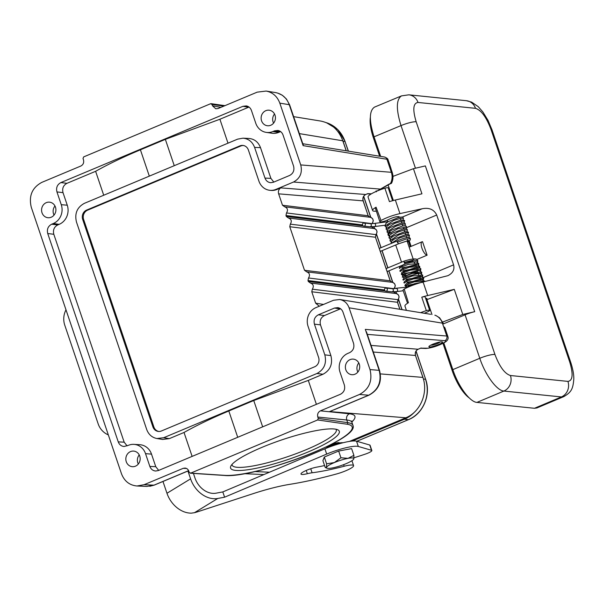 <?xml version="1.0" encoding="UTF-8"?>
<svg xmlns="http://www.w3.org/2000/svg" width="604" height="604" viewBox="0 0 604 604"><rect width="100%" height="100%" fill="white"/><g stroke="black" fill="none" stroke-linecap="round" stroke-linejoin="round"><path stroke-width="0.91" d="M212.449 105.768L211.989 104.424L210.577 103.737L83.669 156.904L83.012 158.459L83.473 159.803C84.137 162.627 83.269 164.703 80.845 166.025L41.774 182.393C32.095 187.685 28.599 195.975 31.28 207.27L121.464 473.71C124.356 481.192 129.535 485.284 136.987 485.994L144.099 484.71L183.178 468.342L185.254 468.047L186.991 468.674L188.327 470.025L189.294 472.434L190.705 473.121L317.613 419.961L318.27 418.406L317.81 417.054C317.145 414.231 318.021 412.162 320.437 410.841L359.508 394.465C369.187 389.18 372.683 380.882 370.01 369.588L349.097 307.821C347.36 303.193 344.227 300.422 339.705 299.508L333.536 300.256L315.93 307.632A14.443 13.22 -84.2 0 0 308.055 326.296L318.602 357.447A7.218 6.614 95.8 0 1 314.661 366.779L161.396 430.992A7.218 6.614 95.8 0 1 158.384 431.445A7.218 6.614 95.8 0 1 152.903 426.862L82.68 219.411A7.218 6.614 95.8 0 1 86.621 210.079L239.894 145.874A7.218 6.614 95.8 0 1 242.899 145.421A7.218 6.614 95.8 0 1 248.38 149.996L258.927 181.147A14.443 13.22 -84.2 0 0 269.882 190.313A14.443 13.22 -84.2 0 0 275.907 189.399L293.514 182.023C300.165 178.384 302.574 172.684 300.732 164.922L279.826 103.148C277.289 96.421 272.736 92.397 266.16 91.061L257.183 92.148L218.104 108.524L215.771 108.773L212.449 105.768L220.913 107.346M235.56 470.388A57.403 10.298 -18.7 0 1 230.894 466.009A57.403 10.298 -18.7 0 1 262 447.345A57.403 10.298 -18.7 0 1 337.81 429.821A57.403 10.298 -18.7 0 1 303.095 453.997A57.403 10.298 -18.7 0 1 235.56 470.388M42.008 212.767A7.822 7.165 95.8 0 1 49.528 202.166A7.822 7.165 95.8 0 1 55.862 210.675A7.822 7.165 95.8 0 1 47.943 217.727A7.822 7.165 95.8 0 1 42.008 212.767M54.979 205.979A7.822 7.165 -84.2 0 0 53.552 213.952A7.822 7.165 -84.2 0 0 54.043 215.099M126.266 461.705A7.822 7.165 95.8 0 1 133.794 451.105A7.822 7.165 95.8 0 1 140.12 459.614A7.822 7.165 95.8 0 1 132.201 466.673A7.822 7.165 95.8 0 1 126.266 461.705M139.237 454.918A7.822 7.165 -84.2 0 0 137.818 462.891A7.822 7.165 -84.2 0 0 138.308 464.038M227.995 143.171L219.894 119.245L249.014 107.059M127.089 445.873L124.167 442.158L53.809 234.276C52.797 230.041 54.111 226.93 57.742 224.945L59.184 224.341A14.813 13.56 95.8 0 0 67.255 205.194L63.012 192.646C62.008 188.41 63.314 185.3 66.946 183.322L95.621 171.302C108.244 164.213 123.171 157.048 140.415 149.807L165.353 139.358L219.894 119.245M95.621 171.302L103.722 195.235M51.672 224.212L53.326 223.518A14.564 13.333 -84.2 0 0 61.268 204.696L56.942 191.913C55.938 187.678 57.244 184.567 60.876 182.582L242.936 106.312L246.304 105.904C248.773 106.402 250.479 107.912 251.43 110.434L255.756 123.224A14.564 13.333 -84.2 0 0 266.281 132.389L272.019 133.235A14.813 13.56 95.8 0 0 278.731 132.367L280.173 131.763L274.533 130.849L277.9 130.441C280.369 130.94 282.076 132.45 283.027 134.971L293.574 166.123C294.578 170.358 293.265 173.469 289.633 175.454L273.476 182.227L270.811 182.702C268.017 182.438 266.077 180.906 264.99 178.097L254.594 147.391C252.419 141.781 248.538 138.716 242.951 138.18L237.614 139.147L84.341 203.352C77.085 207.323 74.458 213.544 76.466 222.015L146.689 429.467C148.584 434.51 152.004 437.538 156.934 438.534L163.669 437.719L316.941 373.506C324.197 369.535 326.824 363.321 324.816 354.85L314.42 324.137C313.416 319.901 314.729 316.79 318.353 314.812L334.51 308.04L337.878 307.632C340.346 308.131 342.053 309.641 343.004 312.162L353.551 343.321C354.556 347.557 353.242 350.667 349.61 352.653L347.957 353.348A14.564 13.333 -84.2 0 0 340.014 372.162L344.34 384.944C345.352 389.18 344.038 392.29 340.407 394.276L158.346 470.546L155.681 471.029C152.887 470.765 150.94 469.225 149.852 466.424L145.526 453.642A14.564 13.333 -84.2 0 0 133.952 444.363A14.564 13.333 -84.2 0 0 128.403 445.322L124.084 446.492C121.283 446.228 119.343 444.695 118.256 441.894L47.739 233.537C46.727 229.301 48.041 226.198 51.672 224.212L57.742 224.945M248.863 138.444C254.45 138.98 258.331 142.046 260.505 147.655L254.594 147.391M273.816 182.083L270.902 178.361L260.505 147.655M280.173 131.763L280.611 131.597M274.533 130.849L272.88 131.544A14.564 13.333 -84.2 0 1 266.281 132.389M133.952 444.363L139.743 444.703A14.813 13.56 95.8 0 1 151.521 454.14L155.764 466.688L158.686 470.403M163.669 437.719L169.309 438.632L162.574 439.448M324.816 354.85L330.886 355.582L320.49 324.877C319.486 320.641 320.799 317.53 324.423 315.545L340.588 308.787M316.398 404.34L308.297 380.407L323.012 374.238L316.941 373.506M330.886 355.582C332.895 364.053 330.267 370.275 323.012 374.238M169.309 438.632L184.024 432.472C196.64 425.375 211.574 418.21 228.81 410.977L253.748 400.527L308.297 380.407M184.024 432.472L192.125 456.397M376.413 191.09L376.239 191.853M390.894 168.508L392.275 172.601C393.37 176.134 393.166 179.592 391.641 182.989L380.83 189.09M376.028 191.498L380.724 189.127L293.514 182.023M391.354 183.374A1.2 1.2 0 0 0 391.664 182.967L391.641 182.989A1.2 1.117 49.8 0 1 391.249 183.45M391.634 173.054L392.275 172.601L391.354 172.306C392.577 176.111 392.313 179.811 390.546 183.405L389.64 184.031L391.354 183.359M390.275 183.397A1.2 1.11 91.6 0 1 389.27 184.024L389.406 184.016M302.77 143.669L303.11 145.632L303.306 144.039L302.815 143.805M274.526 114.005A7.822 7.165 -84.2 0 0 273.099 121.97A7.822 7.165 -84.2 0 0 273.597 123.118M261.555 120.792A7.822 7.165 95.8 0 1 269.082 110.192A7.822 7.165 95.8 0 1 275.409 118.701A7.822 7.165 95.8 0 1 267.489 125.753A7.822 7.165 95.8 0 1 261.555 120.792M266.213 91.068L275.635 92.601C282.204 93.952 286.741 97.976 289.248 104.681A4.817 0.861 -18.7 0 1 289.633 104.87L302.785 143.722M188.652 470.629L153.99 485.155L146.885 486.431M232.012 464.423A54.994 9.86 161.3 0 0 232.102 465.08A54.994 9.86 161.3 0 0 287.361 456.79A54.994 9.86 161.3 0 0 336.285 429.814A54.994 9.86 161.3 0 0 335.96 429.233M351.875 420.928L351.928 422.362C351.49 421.101 349.769 420.316 346.787 420.014L347.685 422.657A1.2 1.117 98.2 0 1 347.013 424.212L317.613 419.961M420.686 348.161L426.832 348.214A3.609 3.292 92.6 0 1 425.503 348.455C430.977 348.123 437.122 346.251 443.932 342.838C447.473 340.988 448.78 338.882 447.858 336.511L446.771 336.02A3.609 3.337 94.7 0 1 444.801 340.686L367.315 334.374M418.232 349.188A1.2 0.43 -112.7 0 1 418.172 349.233C415.786 350.539 414.918 352.638 415.56 355.514L415.469 355.469C414.797 352.645 415.673 350.569 418.089 349.248L421.162 347.964M373.295 352.034L415.469 355.469L422.876 377.357C428.455 392.819 420.331 412.087 405.82 417.787A1.2 0.43 67.3 0 0 405.903 417.772A1.2 0.43 67.3 0 0 405.964 417.726M358.791 362.944A7.822 7.165 -84.2 0 0 357.364 370.916A7.822 7.165 -84.2 0 0 357.855 372.064L357.855 372.064M345.813 369.731A7.822 7.165 95.8 0 1 353.34 359.131A7.822 7.165 95.8 0 1 359.674 367.64A7.822 7.165 95.8 0 1 351.755 374.691A7.822 7.165 95.8 0 1 345.813 369.731M366.462 331.853L366.915 333.189M434.85 315.19L435.182 315.258C438.64 316.67 441.026 319.237 442.354 322.974L446.771 336.02L365.307 329.384L379.169 370.335C381.864 381.63 378.368 389.927 368.674 395.212A4.817 1.729 67.3 0 0 368.984 395.167L334.216 409.731M432.864 344.197C430.199 345.345 428.87 346.19 428.885 346.734L429.157 346.923C431.022 347.685 443.328 343.17 442.536 342.015C441.335 341.456 438.111 342.181 432.864 344.197M349.097 307.821L443.253 323.283L439.591 317.779L443.268 323.306M435.801 315.462L439.591 317.779M243.382 145.488A7.218 6.614 -84.2 0 0 240.853 145.972L87.58 210.177A7.218 6.614 -84.2 0 0 83.646 219.509L153.861 426.96A7.218 6.614 -84.2 0 0 158.867 431.475M363.132 200.86L278.633 193.839C277.983 191.317 278.678 189.331 280.724 187.882L276.874 189.497A14.443 13.22 95.8 0 1 270.849 190.411L269.882 190.313M278.633 193.839L282.491 205.247L284.658 206.794C287.61 207.965 288.229 210.018 286.515 212.948L285.971 215.522L362.491 224.899M369.716 217.229L368.176 215.749L282.491 205.247M372.026 223.654L372.192 223.45C373.914 220.52 373.295 218.474 370.335 217.304L284.658 206.794M363.087 225.873L286.288 216.458L285.971 215.522M286.288 216.458L288.455 218.014C291.407 219.184 292.026 221.23 290.313 224.159L289.769 226.734L304.507 270.282L306.673 271.838C309.626 273.008 310.245 275.054 308.531 277.983L307.987 280.558L384.506 289.943M373.514 228.44L371.966 226.961L370.63 226.794M289.769 226.734L375.446 237.236L375.99 234.662C377.711 231.732 377.092 229.686 374.133 228.516L288.455 218.014M391.732 282.264L390.192 280.784L304.507 270.282M392.124 282.317L392.336 282.34C395.31 283.51 395.93 285.556 394.208 288.486L394.344 288.342M394.042 288.689L308.531 277.983M385.095 290.909L308.304 281.494L307.987 280.558M308.304 281.494L310.471 283.049C313.423 284.22 314.042 286.266 312.328 289.195L311.777 291.77L315.643 303.178L319.274 306.228M395.529 293.476L393.982 291.996L392.645 291.838M395.914 293.536L396.133 293.552C399.108 294.722 399.727 296.775 398.006 299.697L398.134 299.554M311.777 291.77L397.462 302.279L398.006 299.697L312.328 289.195M280.724 187.882L365.714 194.503A1.2 0.43 67.3 0 0 365.79 194.488A1.2 0.43 67.3 0 0 365.85 194.443M367.572 193.741L365.79 194.488C363.404 195.794 362.536 197.886 363.185 200.77L368.176 215.749L363.087 200.717C362.423 197.893 363.298 195.824 365.714 194.503L367.745 193.65L371.407 193.808M384.423 157.002A3.609 3.314 99.2 0 1 386.938 159.26L388.078 159.864C388.002 158.807 386.771 157.848 384.386 156.995L302.846 143.744M320.709 121.049C331.324 123.254 338.678 129.792 342.762 140.664L346.183 150.781M339.44 442.989L339.478 442.792C338.497 442.332 335.862 442.921 331.581 444.567L328.402 446.734M290.313 224.159L376.103 234.631L375.446 237.236L390.237 280.928M286.515 212.948L372.117 223.646M367.172 193.824L367.594 193.733M352.298 441.048L404.378 419.236A31.287 28.652 -84.2 0 0 414.17 412.456M384.567 290.177A1.563 1.434 95.8 0 1 386.069 288.055A1.563 1.434 95.8 0 1 387.338 289.754A1.563 1.434 95.8 0 1 384.567 290.177M407.005 287.179L408.583 286.923M405.284 277.259L405.427 275.99L412.456 273.386L418.776 273.287L419.199 273.816L418.776 273.287M418.723 273.74L418.33 274.261M407.292 279.184L419.319 277.176M408.281 282.098L420.309 280.097M409.27 285.012L421.743 282.325M404.204 277.923L402.506 276.836L402.838 275.341L405.02 275.364M424.627 281.592L424.703 281.034L414.419 281.804L407.776 284.205L405.284 285.979L408.244 285.896M408.953 285.73L409.467 285.601M421.841 280.369L423.714 278.112L413.438 278.889L406.794 281.283L404.303 283.057C403.374 282.649 404.212 281.592 406.824 279.901L418.338 276.572L421.29 276.496L423.714 278.112L423.215 280.377M421.939 276.617L422.724 275.197L412.441 275.975L405.797 278.376L403.313 280.143C402.415 279.697 403.238 278.655 405.775 277.01L417.704 273.612L420.384 273.589L422.724 275.197L422.596 276.866M420.95 273.703L421.743 272.283L412.638 272.736L402.324 277.228L402.838 275.341L405.012 273.989L416.737 270.698L419.395 270.675L421.743 272.283L421.615 273.952M405.367 262.612L412.781 261.071L414.382 262.597M403.344 267.519L415.371 265.511M404.333 270.433L416.36 268.433M405.322 273.348L417.349 271.347M405.526 263.759L405.178 263.978L404.151 262.468L404.159 261.094L386.137 268.591M419.969 270.788L420.754 269.369L410.478 270.139L403.834 272.54L401.343 274.314L404.303 274.231M417.892 268.712L419.765 266.455L409.474 267.232L402.838 269.626L400.354 271.4C399.244 271.09 400.21 269.973 403.253 268.063L414.669 264.877L417.304 264.831L419.765 266.455L419.637 268.123M417.991 264.96L418.783 263.54L408.508 264.31L401.856 266.711L399.372 268.486L399.735 266.749L403.434 264.65C408.191 262.793 412.441 261.879 416.186 261.902L418.783 263.54L418.647 265.201M417.009 262.045L417.794 260.618L413.083 260.158L404.151 262.468M374.246 223.442L370.063 223.631A1.563 1.434 95.8 0 1 370.395 226.643A1.563 1.434 95.8 0 1 369.739 226.742L374.639 226.553A1.563 1.155 82.8 0 0 374.933 226.455A1.563 1.155 82.8 0 0 375.552 224.643A1.563 1.155 82.8 0 0 374.246 223.442L387.821 221.728M365.246 224.008A1.563 1.434 95.8 0 1 363.736 226.13A1.563 1.434 95.8 0 1 362.551 225.133A1.563 1.434 95.8 0 1 364.061 223.012A1.563 1.434 95.8 0 1 365.246 224.008M407.39 239.645L408.38 240.543L398.542 243.797L397.319 242.287L397.319 240.921L379.304 248.403M397.289 240.943L395.099 241.842M390.999 233.386L391.075 234.05M389.61 235.326L388.085 234.231L388.168 233.053L390.101 232.419M65.987 309.829A19.253 18.565 -67.2 0 0 64.764 325.178L98.165 423.857A19.253 18.565 -67.2 0 0 108.32 434.895M187.987 471.158L190.592 478.851A24.907 19.162 58.6 0 0 217.795 498.459L194.443 512.705A12.035 2.159 161.3 0 0 198.067 511.641L253.114 493.664A60.166 10.789 -18.7 0 1 290.048 484.295A126.591 22.703 161.3 0 0 336.36 474.019A14.421 2.59 161.3 0 0 353.582 465.601A14.421 2.59 161.3 0 0 344.159 466.25A84.235 15.108 -18.7 0 1 312.094 472.781A14.443 2.59 161.3 0 0 307.353 473.702A10.593 1.903 -18.7 0 1 300.981 474.042A10.593 1.903 -18.7 0 1 306.168 470.471A10.593 1.903 -18.7 0 1 316.896 467.103A79.418 14.247 161.3 0 0 324.575 465.563M353.982 457.772A79.418 14.247 161.3 0 0 365.412 454.08A7.218 1.299 161.3 0 0 371.845 450.531A7.218 1.299 161.3 0 0 371.528 450.297L358.308 446.462A24.069 4.319 161.3 0 0 326.673 454.087L224.59 497.19L217.795 498.459M193.423 473.415L194.986 478.036A19.253 14.813 -121.4 0 0 216.013 493.189L222.808 491.92L324.892 448.817A24.069 4.319 -18.7 0 1 356.526 441.192L369.746 445.027A7.218 1.299 -18.7 0 1 370.063 445.261L371.845 450.531M194.443 512.705L191.415 513.143A24.907 19.162 -121.4 0 1 166.968 493.264L162.974 481.471M325.767 467.745L325.186 467.375L322.913 460.648L324.31 457.047L338.663 451.037L351.611 448.621L353.891 455.348L353.793 458.942A14.443 2.59 -18.7 0 1 353.687 459.153A14.443 2.59 -18.7 0 1 345.918 463.751A14.443 2.59 161.3 0 1 332.268 467.964A14.443 2.59 -18.7 0 1 326.953 468.198A14.443 2.59 -18.7 0 1 326.5 467.368A14.443 2.59 -18.7 0 1 334.374 462.566L340.943 457.764L348.025 458.353A14.443 2.59 -18.7 0 1 353.793 458.942L353.687 459.153M222.808 491.92L224.59 497.19M353.891 455.348L348.025 458.353A14.443 2.59 161.3 0 0 334.374 462.566L326.59 463.781L324.31 457.047M325.186 467.375L326.5 467.368L326.59 463.781M340.943 457.764L338.663 451.037M325.737 448.47A9.438 1.691 -18.7 0 1 335.167 444.076A9.438 1.691 -18.7 0 1 342.906 442.785M430.946 345.08A4.817 0.861 161.3 0 0 437.311 343.616A4.817 0.861 161.3 0 0 439.946 341.977M392.962 176.383L413.438 168.69L425.359 165.911L474.706 311.687A12.035 2.159 161.3 0 0 465.072 314.827L443.487 323.857M374.495 107.127C369.18 110.698 369.021 120.596 374.035 136.829L380.656 156.391M443.789 342.913L452.834 369.625C458.361 386.394 469.852 402.015 476.934 402.4L534.48 408.281L536.88 407.957L563.932 396.556M474.706 311.687L462.785 314.465L442.747 322M424.31 313.257L427.058 312.109A4.817 0.861 161.3 0 0 429.693 310.365L425.141 296.911A4.817 0.861 161.3 0 0 421.773 297.183A16.844 3.02 -18.7 0 1 427.685 295.552L454.276 289.354L462.785 314.465M413.438 168.69L421.939 193.808L395.348 200.015A16.844 3.02 161.3 0 0 389.437 201.645L384.884 188.191A16.844 3.02 161.3 0 0 368.062 197.055L372.615 210.509A16.844 3.02 -18.7 0 1 376.073 207.202L380.996 220.513C386.379 217.591 392.698 215.288 399.946 213.597L422.12 208.773C429.142 207.383 434.004 209.467 436.715 215.024L453.581 264.854C454.759 269.595 452.841 273.212 447.836 275.696L423.094 281.977C415.907 283.865 409.61 286.221 404.197 289.044L402.989 290.086L407.541 303.261M411.113 246.372L409.293 240.988M454.276 289.354L426.922 299.629M426.734 299.078A6.38 1.148 161.3 0 0 426.952 298.603A6.38 1.148 161.3 0 0 425.624 298.353M427.104 255.182L422.543 241.728A7.218 2.597 -112.7 0 0 422.037 241.796A7.218 2.597 -112.7 0 0 422.173 248.81A7.218 2.597 -112.7 0 0 427.104 255.182L416.851 259.478M402.219 217.108L422.12 208.773M399.085 217.349L399.282 216.859C397.092 216.247 393.453 217.176 388.349 219.645A5.255 1.027 -18.3 0 1 383.049 221.57A5.255 1.027 -18.3 0 1 379.825 221.653A5.255 1.027 -18.3 0 1 380.996 220.513M442.966 343.351L452.2 370.637A30.087 10.819 67.3 0 0 469.157 397.877M370.35 117.319A30.087 10.819 67.3 0 0 373.408 137.84L379.629 156.217M408.485 241.479L410.259 246.726M416.111 264.016L416.722 265.805M417.1 266.93L417.704 268.72M420.059 275.673L420.663 277.47M376.345 211.151A16.844 3.02 -18.7 0 1 372.615 210.509M376.096 207.27L375.341 208.101L379.825 221.653M392.577 200.717L388.244 187.912A4.817 0.861 161.3 0 0 384.884 188.191M404.197 289.044L408.41 302.74A16.844 3.02 161.3 0 0 404.952 306.047L406.409 310.35M429.693 310.365A4.817 0.861 161.3 0 0 426.333 310.645L421.773 297.183M420.603 312.661A16.844 3.02 -18.7 0 1 426.333 310.645M422.037 241.796L409.61 246.998A7.218 2.597 67.3 0 0 409.21 247.308M190.705 473.121L224.884 475.371A71 12.737 161.3 0 0 313.348 452.592A71 12.737 161.3 0 0 347.013 424.212M165.353 139.358L174.262 165.685M149.324 176.134L140.415 149.807M264.99 178.097L270.902 178.361M278.731 132.367L272.88 131.544M248.576 107.225L242.936 106.312M60.876 182.582L66.946 183.322M63.012 192.646L56.942 191.913M67.255 205.194L61.268 204.696M53.326 223.518L59.184 224.341M53.809 234.276L47.739 233.537M118.256 441.894L124.167 442.158M145.526 453.642L151.521 454.14M149.852 466.424L155.764 466.688M340.15 308.954L334.51 308.04M318.353 314.812L324.423 315.545M320.49 324.877L314.42 324.137M253.748 400.527L262.664 426.847M237.719 437.296L228.81 410.977M300.732 164.922L391.354 172.306L386.938 159.26L303.11 145.632L289.248 104.681L279.826 103.148M211.989 104.424L223.805 106.13M188.682 470.697L154.292 485.103A4.817 1.729 -112.7 0 1 153.99 485.155L144.099 484.71M224.884 475.371A1.2 1.087 93.8 0 1 224.424 475.454C252.555 478.7 359.976 439.757 352.962 425.42A72.201 12.948 161.3 0 0 347.685 422.657L318.27 418.406M186.568 468.44L183.178 468.342M351.838 422.015C356.775 417.304 355.975 414.563 349.444 413.8A4.817 4.477 -84.2 0 0 346.787 420.014L317.81 417.054M320.437 410.841L349.444 413.8M420.98 348.055L418.164 349.233A1.2 0.43 -112.7 0 1 418.089 349.248L371.052 345.413M380.369 373.899L422.974 377.409L415.514 355.613M359.508 394.465L368.674 395.212L329.61 411.581L405.82 417.787L349.414 441.418M366.432 331.762L379.554 370.524A4.817 0.861 161.3 0 0 379.169 370.335L370.01 369.588M426.832 348.214C431.784 348.644 450.252 340.905 444.801 340.686M153.861 426.96L152.903 426.862M82.68 219.411L83.646 219.509M87.58 210.177L86.621 210.079M239.894 145.874L240.853 145.972M276.874 189.497L275.907 189.399M371.913 226.787L373.755 228.486M397.507 302.423L399.833 309.278M315.643 303.178L323.51 304.454M391.09 169.06L390.947 168.35A14.051 2.522 161.3 0 0 390.758 168.093M342.808 140.808L299.365 133.612M254.812 471.558L269.49 472.215M444.801 327.776A14.051 2.522 -18.7 0 1 444.997 328.032L447.889 336.571M375.499 237.38L390.282 280.83L391.973 282.31M423.464 379.01L425.48 379.214A31.287 28.652 95.8 0 1 408.417 419.652L356.798 441.275M404.378 419.236L408.417 419.652A1.925 0.695 -112.7 0 0 408.553 419.629L356.851 441.29M343.049 141.283L345.012 141.487L348.274 151.121M363.623 196.466L370.697 217.364M372.615 223.035L372.804 223.601M373.838 226.643L374.488 228.584M376.413 234.254L380.965 247.716M381.97 250.683L387.798 267.897M388.802 270.871L392.706 282.408M394.631 288.078L394.82 288.637M395.846 291.679L396.503 293.619M398.421 299.29L401.924 309.618M415.997 351.218L425.646 379.289C431.264 394.669 423.14 413.959 408.553 419.629M326.515 122.725A31.287 28.652 95.8 0 1 345.012 141.487L348.425 151.151M386.069 288.055L392.071 288.667A1.563 1.434 95.8 0 1 393.264 289.656A1.563 1.434 95.8 0 1 391.754 291.777L385.752 291.166M395.96 288.576A1.563 1.155 82.8 0 1 396.262 288.486A1.563 1.155 82.8 0 1 397.598 289.89A1.563 1.155 82.8 0 1 396.654 291.589L391.754 291.777M406.024 228.735L406.409 226.983L397.757 228.78L388.085 234.231L388.229 235.341L389.097 236.088M407.013 231.649L407.398 229.898L404.34 229.996L397.613 232.132L388.968 237.757L390.086 239.003M407.994 234.571L408.38 232.812L405.322 232.917L398.587 235.047L389.957 240.679L391.075 241.917M408.984 237.485L409.369 235.734L406.341 235.824L399.629 237.946L390.939 243.571M407.413 242L410.214 240.045L410.358 238.64L405.948 239.078L397.319 242.287M403.064 219.992L403.449 218.233L400.392 218.338L393.657 220.468L385.02 226.1L386.137 227.346M404.053 222.906L404.431 221.147L401.381 221.253L394.646 223.382L386.009 229.007L387.126 230.26M405.035 225.821L405.42 224.069L402.362 224.167L395.628 226.304L386.998 231.928L388.115 233.174M371.528 450.297L369.746 445.027M310.728 468.742L312.094 472.781M307.353 473.702L306.243 470.441M166.968 493.264L190.592 478.851M344.159 466.25L343.623 464.665M324.892 448.817L326.673 454.087M358.308 446.462L356.526 441.192M475.499 108.335C481.169 110.094 486.333 117.116 490.992 129.407L569.761 362.098C573.377 374.284 572.766 380.716 567.926 381.396L510.425 375.514C504.755 373.763 499.591 366.734 494.933 354.45L416.164 121.759C412.547 109.573 413.159 103.141 417.998 102.453L475.499 108.335A12.035 11.015 95.8 0 0 466.522 100.725M569.761 362.098A12.035 2.159 -18.7 0 1 570.803 362.581L492.041 129.89A12.035 2.159 161.3 0 0 490.992 129.407M409.021 94.843A12.035 11.015 95.8 0 1 417.998 102.453M401.63 95.832L401.486 95.893C396.171 99.456 396.013 109.354 401.018 125.594A12.035 2.159 -18.7 0 1 416.164 121.759M374.035 136.829L401.018 125.594L415.446 168.222M465.072 314.827L479.78 358.285A12.035 2.159 -18.7 0 1 494.933 354.45M452.834 369.625L479.78 358.285C485.322 375.054 496.805 390.675 503.879 391.06A12.035 11.015 -84.2 0 0 510.425 375.514M476.934 402.4L503.879 391.06L561.388 396.941A12.035 11.015 -84.2 0 0 567.926 381.396M534.48 408.281L561.388 396.941L563.789 396.617C571.822 392.004 572.947 388.395 573.8 379.289C573.959 374.85 572.962 369.286 570.803 362.581M423.094 281.977L427.685 295.552M395.348 200.015L399.946 213.597M423.381 277.508L453.581 264.854M406.484 227.685L436.715 215.024M453.053 370.282L452.2 370.637M374.261 137.486L373.408 137.84M242.914 138.18L248.825 138.444M156.897 438.527L162.536 439.44M376.398 191L376.307 191.74M376.133 190.872L376.05 191.596L389.27 184.024M391.664 182.967C393.181 179.592 393.385 176.142 392.268 172.631M277.712 93.084L282.355 95.266L286.409 99.003L289.633 104.87M211.121 103.669L224.93 105.662M154.292 485.103L149.822 486.296M137.032 485.994L146.923 486.431M224.424 475.454L190.245 473.204M351.928 422.362L352.962 425.42M420.558 348.236L425.503 348.455M379.554 370.524C382.257 381.645 378.738 389.859 368.984 395.167M331.906 410.697L332.51 410.448M430.728 314.307L339.742 299.516M306.673 271.838L392.351 282.34M396.149 293.552L310.471 283.049M392.298 172.616L390.826 168.274M390.947 168.35L388.055 159.811M293.619 116.647L320.641 121.042M187.618 471.143L188.871 471.203M244.356 473.687L263.805 474.555M444.401 327.028L444.997 328.032M397.107 293.838L398.436 294.941L399.116 296.942L397.56 302.325L399.916 309.293M394.004 291.823L395.771 293.521M393.31 282.619L394.639 283.729L395.318 285.73L394.133 288.682M375.092 228.795L376.42 229.905L377.1 231.906L376.103 234.631M371.294 217.583L372.623 218.686L373.302 220.694L372.306 223.42M368.266 215.794L369.958 217.266M371.09 193.997L367.36 193.831M342.853 140.709L346.273 150.796M363.714 196.315L370.848 217.41M372.706 222.899L372.94 223.586M373.974 226.628L374.646 228.622M376.503 234.11L381.086 247.663M382.098 250.63L387.919 267.844M388.931 270.818L392.864 282.446M394.722 287.934L394.956 288.621M395.982 291.664L396.662 293.665M398.519 299.154L402.068 309.648M416.088 351.067L425.646 379.289M326.447 122.695L337.915 129.709L345.178 141.562M392.071 288.667L406.756 287.157L405.284 285.979C404.393 285.526 405.209 284.484 407.738 282.853L419.606 279.456L422.339 279.418L424.801 281.547M403.223 290.758L396.654 291.589M408.251 284.975L408.017 286.281L414.646 283.654L421.207 282.476M422.166 282.566L421.735 282.03M407.262 282.053L407.028 283.367M421.177 279.652L420.754 279.116M406.281 279.146L406.047 280.445M420.195 276.738L419.765 276.202M407.36 281.026L406.288 281.162M406.371 278.112L405.714 278.414M420.626 271.037L420.754 269.369C421.328 268.191 419.327 267.708 414.744 267.912L403.125 271.528L401.766 272.517L401.343 274.314L402.709 275.477M404.303 273.31L404.068 274.616M418.217 270.902L417.794 270.373M403.321 270.396L403.087 271.702M417.228 267.987L416.805 267.451M402.332 267.481L402.098 268.78M416.239 265.073L415.831 263.85M417.658 262.287L417.794 260.618L416.654 259.365C416.307 258.754 412.743 258.369 404.167 261.094M415.258 262.159L414.827 261.623M404.929 275.281L404.31 275.333M404.401 272.283L403.329 272.419M403.412 269.369L402.755 269.663M401.35 266.583L401.766 266.749M405.367 263.986L387.141 271.558M374.639 226.553L384.922 225.247M363.736 226.13L369.739 226.742M364.061 223.012L370.063 223.631M398.527 243.805L380.309 251.377M407.383 237.629L406.401 236.73M392.917 239.675L392.91 240.354M406.401 234.714L405.412 233.816M391.928 236.753L391.913 237.44M405.412 231.8L404.431 230.902M395.046 245.247L395.786 245.194M387.979 234.843L388.168 233.053L388.961 232.049L391.815 230.064L402.324 226.039C405.261 225.579 406.628 225.888 406.409 226.983M407.398 229.898C406.379 229.663 408.772 228.025 402.641 229.112L392.419 233.197L389.897 235.016L388.968 237.757M408.38 232.812C409.051 231.959 407.685 231.642 404.287 231.868L393.355 236.141L390.811 238.006L389.957 240.679M409.369 235.734C409.587 234.639 408.229 234.322 405.292 234.782L394.782 238.806L391.921 240.792L390.947 243.593M410.358 238.64L409.678 237.772L408.108 237.425C405.443 237.674 401.849 238.837 397.319 240.921M403.442 227.987L404.423 228.878M389.957 230.924L389.942 231.604M403.442 225.964L402.453 225.066M388.968 228.002L388.953 228.697M402.453 223.05L401.471 222.151M387.979 225.096L387.972 225.775M401.471 220.135L400.482 219.237M403.449 218.233C402.43 217.999 404.816 216.36 398.693 217.448L388.44 221.555L385.941 223.359L385.02 226.1M404.431 221.147C405.118 220.301 403.759 219.992 400.361 220.203L389.625 224.356L386.96 226.243L386.009 229.007M405.42 224.069C404.438 223.835 406.726 222.181 400.663 223.276L390.01 227.625L387.851 229.256L386.998 231.928M351.928 460.709L353.582 465.601M326.953 468.198L325.76 467.745M387.307 220.143L387.896 221.879M395.711 244.975L401.539 262.189M402.543 265.156L402.913 266.243M403.51 268.01L403.902 269.158M404.499 270.924L404.884 272.072M405.488 273.839L405.873 274.986M406.469 276.753L406.862 277.908M407.458 279.675L407.851 280.822M408.447 282.589L408.832 283.737M409.436 285.503L409.746 286.432M388.01 184.688L393.37 200.505M398.806 216.587L399.07 217.357M406.983 240.739L413.536 260.098M414.208 262.068L414.525 263.012M415.19 264.982L415.514 265.926M416.179 267.897L416.496 268.84M417.168 270.811L417.485 271.762M418.149 273.733L418.474 274.677M419.138 276.647L419.455 277.591M420.127 279.561L420.444 280.505M426.492 298.361L431.966 314.533M374.503 107.119L401.486 95.885L408.863 94.82L466.371 100.702L471.656 102.144L478.255 106.689L482.86 111.944L488.017 120.355L492.041 129.89"/></g></svg>
